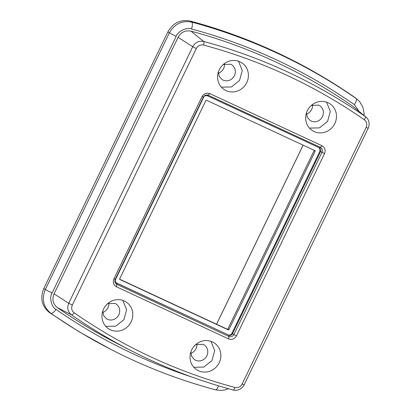 <?xml version="1.0" encoding="UTF-8"?>
<svg xmlns="http://www.w3.org/2000/svg" width="411" height="411" viewBox="0 0 411 411"><rect width="100%" height="100%" fill="white"/><g stroke="black" fill="none" stroke-linecap="round" stroke-linejoin="round"><path stroke-width="0.62" d="M319.388 147.816L319.984 151.15L231.891 333.383C230.982 334.888 229.739 335.371 228.162 334.826L116.041 282.722M314.949 150.637L315.155 151.263L228.922 329.648L228.3 329.889L119.863 279.495L119.658 278.874L205.89 100.49L206.512 100.248L315.006 150.667M119.616 279.182L227.257 329.201L227.879 328.959L314.112 150.575A0.483 0.457 123.4 0 0 314.153 150.267M116.477 286.806C113.457 284.987 112.599 282.357 113.893 278.905L201.991 96.672C203.923 93.487 206.548 92.475 209.862 93.626L321.977 145.725C324.993 147.544 325.856 150.179 324.556 153.627L236.464 335.859C234.527 339.044 231.902 340.061 228.588 338.905L116.477 286.806L116.847 284.366L228.963 336.465C231.054 337.184 232.698 336.547 233.905 334.554L321.998 152.317C322.81 150.138 322.27 148.489 320.38 147.359L208.264 95.26C206.173 94.54 204.524 95.177 203.322 97.171L115.229 279.408C114.417 281.586 114.957 283.236 116.847 284.366L116.647 283.117L228.162 334.826M328.04 102.724A16.019 15.156 123.4 0 0 307.834 109.752A16.019 15.156 123.4 0 0 312.262 130.513A16.019 15.156 123.4 0 0 314.112 131.546A16.019 15.156 123.4 0 0 334.318 124.518A16.019 15.156 123.4 0 0 329.889 103.757A16.019 15.156 123.4 0 0 328.04 102.724M124.343 300.991A16.019 15.156 123.4 0 0 104.137 308.014A16.019 15.156 123.4 0 0 108.566 328.779A16.019 15.156 123.4 0 0 110.41 329.807A16.019 15.156 123.4 0 0 130.616 322.784A16.019 15.156 123.4 0 0 126.187 302.018A16.019 15.156 123.4 0 0 124.343 300.991M212.41 341.916A16.019 15.156 123.4 0 0 192.204 348.939A16.019 15.156 123.4 0 0 196.633 369.705A16.019 15.156 123.4 0 0 198.482 370.732A16.019 15.156 123.4 0 0 218.688 363.709A16.019 15.156 123.4 0 0 214.259 342.944A16.019 15.156 123.4 0 0 212.41 341.916M239.973 61.799A16.019 15.156 123.4 0 0 219.767 68.822A16.019 15.156 123.4 0 0 224.195 89.588A16.019 15.156 123.4 0 0 226.04 90.615A16.019 15.156 123.4 0 0 246.246 83.592A16.019 15.156 123.4 0 0 241.817 62.832A16.019 15.156 123.4 0 0 239.973 61.799M309.452 128.083L319.481 127.883L327.577 121.42L330.321 111.422L326.55 102.128M105.75 326.349L115.779 326.149L123.881 319.681L126.624 309.688L122.848 300.395M193.822 367.275L203.851 367.074L211.953 360.606L214.691 350.614L210.92 341.32M221.38 87.158L231.408 86.957L239.51 80.494L242.254 70.497L238.478 61.203M218.39 73.209A8.811 8.338 123.4 0 0 224.478 63.962M306.462 114.135A8.811 8.338 123.4 0 0 312.55 104.892M102.76 312.396A8.811 8.338 123.4 0 0 108.848 303.154M190.832 353.326A8.811 8.338 123.4 0 0 196.92 344.079M364.31 119.755C365.333 118.178 365.662 117.114 365.297 116.575A576.263 545.192 123.4 0 0 203.65 41.454L190.935 31.133C185.33 30.075 181.04 32.14 178.071 37.334L54.057 293.87C51.837 299.413 52.921 303.976 57.309 307.562A577.969 546.805 -56.6 0 0 116.585 343.206L130.585 350.398A576.263 545.192 123.4 0 0 233.129 389.977A3.206 0.992 -75 0 0 233.191 389.998L233.191 389.998A3.206 0.992 -75 0 0 234.892 387.475C176.848 371.796 123.269 346.894 74.139 312.776C71.663 310.844 71.052 308.281 72.315 305.075L196.33 48.544C197.912 45.631 200.321 44.465 203.563 45.056C261.601 60.736 315.186 85.637 364.31 119.755C366.792 121.687 367.398 124.25 366.139 127.456L242.125 383.987C240.543 386.905 238.128 388.066 234.892 387.475M353.064 106.475L365.841 116.986L353.064 106.475A577.969 546.805 -56.6 0 0 190.935 31.133M306.462 112.855L307.258 117.186L310.074 120.438L311.091 121.004A8.811 8.338 123.4 0 0 322.203 117.14A8.811 8.338 123.4 0 0 319.768 105.725A8.811 8.338 123.4 0 0 318.751 105.154L311.374 105.401M102.765 311.117L103.557 315.453L106.377 318.705L107.394 319.27A8.811 8.338 123.4 0 0 118.507 315.407A8.811 8.338 123.4 0 0 116.072 303.986A8.811 8.338 123.4 0 0 115.054 303.421L107.677 303.662M190.838 352.042L191.629 356.378L194.444 359.63L195.461 360.195A8.811 8.338 123.4 0 0 206.574 356.332A8.811 8.338 123.4 0 0 204.139 344.911A8.811 8.338 123.4 0 0 203.121 344.346L195.744 344.588M218.395 71.925L219.186 76.261L222.007 79.513L223.019 80.078A8.811 8.338 123.4 0 0 234.136 76.215A8.811 8.338 123.4 0 0 231.701 64.794A8.811 8.338 123.4 0 0 230.684 64.229L223.307 64.476M215.436 389.803A586.312 554.701 -56.6 0 1 111.104 349.53L78.979 331.713L49.51 312.622C41.794 306.313 39.888 298.278 43.797 288.527L167.806 31.996C173.036 22.857 180.583 19.214 190.447 21.079C249.852 37.124 304.69 62.611 354.965 97.53L357.365 99.436L354.965 97.53M116.051 282.727L116.313 282.932C115.363 282.352 115.111 281.201 115.553 279.495M231.891 333.383L232.482 333.773L320.58 151.541L319.984 151.15M228.588 338.905L228.963 336.465L228.757 335.217C230.479 335.715 231.722 335.232 232.482 333.773L236.464 335.859M324.556 153.627L320.58 151.541C321.155 149.753 320.744 148.505 319.357 147.801L207.334 95.742M321.977 145.725L319.974 147.698L319.357 147.801L319.691 147.986L319.434 147.837M314.112 150.575L315.155 151.263M227.879 328.959L228.922 329.648M227.257 329.201L228.3 329.889M115.424 279.372L113.893 278.905M209.862 93.626L207.288 95.727C205.027 95.614 203.815 96.123 203.65 97.258L115.553 279.49M203.517 97.145L201.991 96.672M216.587 324.243L303.159 145.16M74.139 312.776C73.019 314.287 72.131 314.98 71.483 314.857C67.764 311.815 66.844 307.947 68.729 303.246L72.315 305.075M54.057 293.87L68.729 303.246L192.738 46.715L196.33 48.544M57.309 307.562L71.483 314.857A576.263 545.192 123.4 0 0 130.585 350.398C163.311 367.193 197.511 380.396 233.191 389.998C234.332 390.614 238.544 390.275 240.152 389.078C242.336 387.588 243.661 386.165 244.144 384.814L368.158 128.278L366.139 127.456M244.036 384.717L242.125 383.987M368.158 128.278C369.484 125.966 369.905 119.945 365.841 116.986L366.001 117.125M178.071 37.334L192.738 46.715C195.261 42.312 198.893 40.561 203.65 41.454A3.206 0.992 105 0 1 203.563 45.056M359.173 111.479L354.349 104.615A580.224 548.942 123.4 0 0 191.588 28.981C187.462 26.787 177.567 31.277 176.129 36.435L52.12 292.966C49.104 296.922 51.354 307.382 56.019 309.416A580.224 548.942 123.4 0 0 192.173 377.139M56.019 309.416A6.088 1.973 124.9 0 1 50.969 313.372L49.51 312.622M218.529 385.826A6.088 1.88 105 0 1 215.554 389.849C179.232 380.072 144.415 366.633 111.104 349.53L111.104 349.53A586.312 554.701 -56.6 0 1 50.969 313.372C43.319 307.12 41.434 299.157 45.302 289.493L169.317 32.957C174.495 23.9 181.975 20.293 191.757 22.137A586.312 554.701 -56.6 0 1 356.224 98.568C356.912 99.596 356.291 101.615 354.349 104.615M191.588 28.981A6.088 1.88 -75 0 0 191.757 22.137L190.447 21.079M176.129 36.435L167.806 31.996M52.12 292.966A6.088 0.272 -154.2 0 1 45.302 289.493L43.797 288.527M319.398 147.821L207.288 95.727M216.551 324.228L303.123 145.14M215.554 389.849L221.431 390.45L225.028 389.895L228.418 388.693M364.028 115.491L364.074 113.071L362.815 107.019L359.836 101.907L357.365 99.436"/></g></svg>
